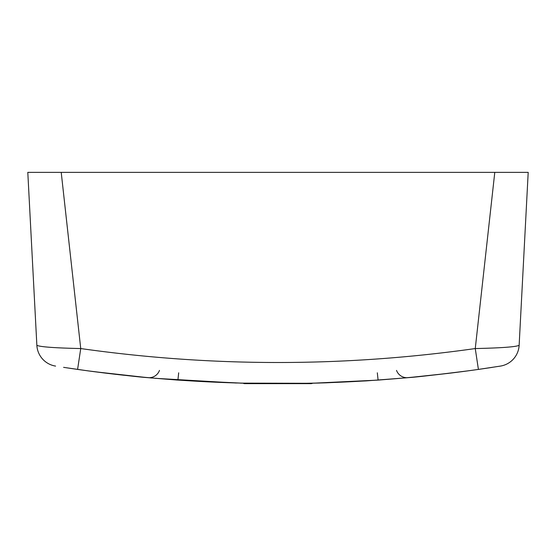 <?xml version="1.0" encoding="UTF-8"?>
<svg xmlns="http://www.w3.org/2000/svg" width="556" height="556" viewBox="0 0 556 556"><rect width="100%" height="100%" fill="white"/><g stroke="black" fill="none" stroke-linecap="round" stroke-linejoin="round"><path stroke-width="0.83" d="M109.296 373.569A1418.495 1418.495 0 0 1 103.013 372.805M114.661 374.202L110.456 373.708L114.661 374.202M108.74 373.507L107.857 373.396M104.069 372.937L103.194 372.826M118.685 374.668L124.329 375.293M89.37 371.04L83.456 370.233A1418.495 1418.495 0 0 1 81.35 369.942L77.597 369.413C211.197 388.296 344.803 388.296 478.403 369.413L500.414 366.091A22.24 22.24 0 0 0 519.137 345.297C516.183 346.888 501.554 347.973 475.262 348.556C343.754 367.148 212.246 367.148 80.738 348.556C54.446 347.973 39.823 346.881 36.863 345.297A22.24 22.24 0 0 0 55.586 366.091M89.182 371.019L88.897 370.977A1418.495 1418.495 0 0 1 88.731 370.956M87.799 370.831L90.628 371.213M115.474 374.299L116.927 374.466M109.052 373.542L105.55 373.118M474.463 369.969L468.381 370.803C434.994 374.966 415.172 377.232 408.917 377.587L406.7 377.788M406.554 377.802L366.439 380.881L326.247 382.82L308.934 383.299L239.928 383.126M236.328 383.028L155.332 378.323M151.92 378.024L149.835 377.837M149.015 377.76L147.069 377.587M488.946 367.87L490.753 367.592M490.545 367.627L490.114 367.69M462.849 371.547L451.236 373.02M490.413 367.648L491.775 367.44M408.917 377.587L448.692 373.333M449.957 373.18L451.208 373.027M462.863 371.54L468.381 370.803M483.386 368.691L486.806 368.19M487.438 368.093L488.147 367.989M94.152 371.679L147.083 377.587C140.814 377.225 120.979 374.966 87.577 370.803L65.135 367.579M63.599 367.342L65.247 367.592M92.887 371.512L105.077 373.062M76.749 369.288L69.903 368.294M147.083 377.587L117.524 374.535M115.502 374.299L114.647 374.202M110.637 373.729L109.608 373.611M93.137 371.54L90.593 371.206M81.6 369.976L66.233 367.745M319.776 383.028L308.934 383.299M244.64 383.64A2.78 2.78 0 0 1 243.16 383.209L177.899 380.102L243.16 383.209A2.78 2.78 0 0 0 244.64 383.64L311.36 383.64L312.84 383.209L378.101 380.102L407.993 377.67L378.101 380.102L377.315 372.812M148.007 377.67L177.899 380.102L148.007 377.67A11.12 11.12 0 0 0 159.475 370.4M240.734 383.153L252.202 383.404M77.597 369.413L80.738 348.556L61.216 172.36L494.784 172.36L475.262 348.556L478.403 369.413M396.525 370.4A11.12 11.12 0 0 0 407.993 377.67M178.685 372.812L177.899 380.102M61.216 172.36L27.8 172.36L36.863 345.297M494.784 172.36L528.2 172.36L519.137 345.297A22.24 22.24 0 0 1 500.414 366.091M489.767 367.745L489.384 367.801M488.717 367.905L487.459 368.093M486.959 368.162L484.262 368.565M483.623 368.656L478.855 369.351M492.442 367.335L491.761 367.44M70.202 368.336L81.53 369.969M312.84 383.209L311.36 383.64"/></g></svg>
